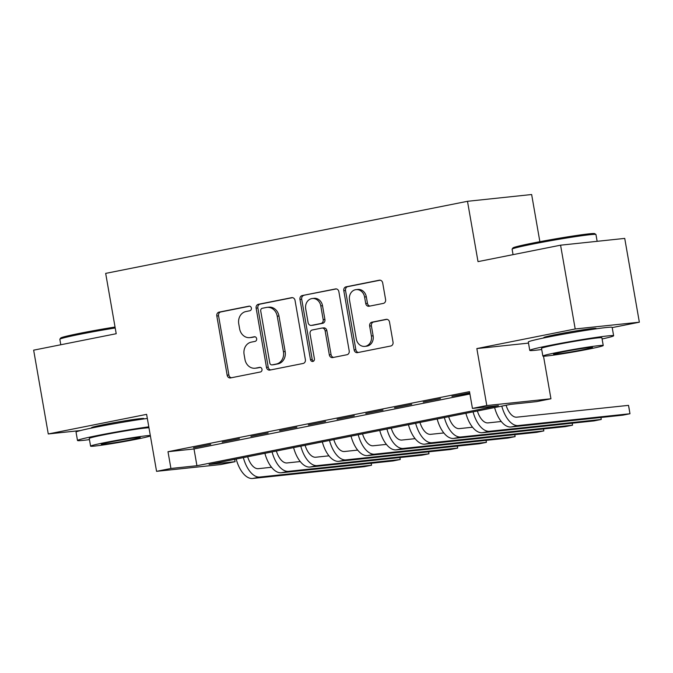 <?xml version="1.0" encoding="UTF-8"?>
<svg xmlns="http://www.w3.org/2000/svg" width="673" height="673" viewBox="0 0 673 673"><rect width="100%" height="100%" fill="white"/><g stroke="black" fill="none" stroke-linecap="round" stroke-linejoin="round"><path stroke-width="1.01" d="M251.382 308.074A2.339 2.011 -96 0 0 249.01 306.165L219.061 312.129A3.34 2.869 -96 0 0 216.815 315.982L227.154 375.198A3.34 2.869 -96 0 0 230.326 377.957A3.34 2.869 -96 0 0 230.545 377.923L260.493 371.959A2.339 2.011 -96 0 0 259.694 367.357L255.816 368.123A10.692 9.186 -96 0 1 255.101 368.232A10.692 9.186 -96 0 1 244.955 359.399L244.097 354.461A10.692 9.186 -96 0 1 251.281 342.136L255.151 341.362A2.339 2.011 -96 0 0 254.352 336.761L250.474 337.535A10.692 9.186 -96 0 1 249.759 337.636A10.692 9.186 -96 0 1 239.622 328.803L238.755 323.864A10.692 9.186 -96 0 1 245.939 311.54L249.818 310.766A2.339 2.011 -96 0 0 251.382 308.074M594.915 328.996A26.558 1.068 170.1 0 0 596.11 328.458A26.558 1.068 170.1 0 0 582.725 329.854A26.558 1.068 170.1 0 0 556.42 334.447A26.558 1.068 170.1 0 0 543.784 337.585A26.558 1.068 170.1 0 0 545.088 337.695M142.651 419.102A26.558 1.068 170.1 0 0 143.845 418.564A26.558 1.068 170.1 0 0 130.461 419.952A26.558 1.068 170.1 0 0 104.155 424.554A26.558 1.068 170.1 0 0 91.52 427.692A26.558 1.068 170.1 0 0 92.824 427.801M383.349 303.397A3.34 2.869 -96 0 0 385.595 299.544L382.693 282.938A3.34 2.869 -96 0 0 379.522 280.17A3.34 2.869 -96 0 0 379.303 280.204L346.04 286.833A3.34 2.869 -96 0 0 343.794 290.686L354.133 349.901A3.34 2.869 -96 0 0 357.304 352.66A3.34 2.869 -96 0 0 357.523 352.627L390.786 345.998A3.34 2.869 -96 0 0 393.032 342.153L389.524 322.081A3.34 2.869 -96 0 0 386.352 319.322A3.34 2.869 -96 0 0 386.134 319.355L371.9 322.19A3.34 2.869 -96 0 0 369.654 326.043L371.395 335.995A8.942 7.681 -96 0 1 364.791 346.385A8.942 7.681 -96 0 1 356.311 338.999L349.506 300.015A8.942 7.681 -96 0 1 356.11 289.617A8.942 7.681 -96 0 1 364.589 297.012L365.725 303.506A3.34 2.869 -96 0 0 368.888 306.265A3.34 2.869 -96 0 0 369.115 306.232L383.349 303.397M472.438 408.41L486.789 405.55L550.943 398.769L536.583 401.63L510.58 404.372L209.067 464.446L235.079 461.695L220.719 464.555L156.565 471.336L170.925 468.475L196.937 465.724L498.441 405.659L472.438 408.41L469.51 391.652L167.998 451.718L170.925 468.475M156.565 471.336L146.621 414.358L48.271 433.959L33.65 350.162L116.21 333.715L105.678 273.389L467.491 201.303L478.015 261.629L560.575 245.182L575.196 328.971L476.846 348.572L486.789 405.55M295.035 300.402A3.34 2.869 -96 0 0 291.863 297.634A3.34 2.869 -96 0 0 291.645 297.668L258.382 304.297A3.34 2.869 -96 0 0 256.135 308.15L266.474 367.365A3.34 2.869 -96 0 0 269.646 370.125A3.34 2.869 -96 0 0 269.865 370.091L303.128 363.462A3.34 2.869 -96 0 0 305.374 359.618L295.035 300.402M302.211 295.565L335.474 288.936A3.34 2.869 -96 0 1 335.692 288.902A3.34 2.869 -96 0 1 338.864 291.67L349.203 350.885A3.34 2.869 -96 0 1 346.957 354.73L332.723 357.573A3.34 2.869 -96 0 1 332.496 357.607A3.34 2.869 -96 0 1 329.324 354.839L325.135 330.822A3.34 2.869 -96 0 0 321.963 328.062A3.34 2.869 -96 0 0 321.744 328.096L312.306 329.98A3.34 2.869 -96 0 0 310.06 333.833L314.417 358.835A2.339 2.011 -96 0 1 310.472 359.618L299.965 299.418A3.34 2.869 -96 0 1 302.211 295.565L336.357 288.919M560.575 245.182L624.729 238.402L639.35 322.199L575.196 328.971M48.271 433.959L80.533 430.543M210.725 444.382L193.496 447.814L210.725 444.382M239.437 438.661L222.208 442.094L239.437 438.661M268.148 432.941L250.92 436.373L268.148 432.941M296.869 427.22L279.64 430.653L296.869 427.22M325.581 421.5L308.352 424.932L325.581 421.5M354.301 415.779L337.072 419.212L354.301 415.779M383.013 410.059L365.784 413.491L383.013 410.059M411.725 404.338L394.496 407.771L411.725 404.338M440.445 398.618L423.216 402.05L440.445 398.618M167.998 451.718L194.009 448.967L469.922 393.999M469.72 392.839L451.928 396.33L469.779 393.175M539.872 241.7L531.645 194.522L467.491 201.303M612.203 327.6L639.35 322.199M543.515 356.194L550.943 398.769M234.667 459.348L235.079 461.695M194.009 448.967L196.937 465.724M476.846 348.572L528.498 343.112M249.759 337.636L251.5 337.459A10.692 9.186 -96 0 0 252.207 337.35L250.474 337.535M255.092 336.769L252.207 337.35M255.101 368.232L256.834 368.055A10.692 9.186 -96 0 0 257.549 367.946L255.816 368.123M260.434 367.365L257.549 367.946M249.75 306.181L220.794 311.944A3.34 2.869 -96 0 0 218.557 315.797L228.887 375.012A3.34 2.869 -96 0 0 231.394 377.755M292.528 297.651L260.115 304.112A3.34 2.869 -96 0 0 257.868 307.965L268.207 367.18A3.34 2.869 -96 0 0 270.714 369.923M262.285 308.284A2.339 2.011 -96 0 0 260.72 310.976L269.789 362.957A2.339 2.011 -96 0 0 272.161 364.867L276.25 364.051A10.692 9.186 -96 0 0 283.434 351.727L277.234 316.201A10.692 9.186 -96 0 0 267.088 307.359A10.692 9.186 -96 0 0 266.373 307.468L262.285 308.284M273.583 364.716A2.339 2.011 -96 0 0 273.894 364.682L272.161 364.867M267.088 307.359L268.821 307.174A10.692 9.186 -96 0 1 278.967 316.016L285.167 351.55A10.692 9.186 -96 0 1 277.983 363.874L273.894 364.682M321.963 328.062L323.705 327.877A3.34 2.869 -96 0 1 326.868 330.645L331.066 354.654A3.34 2.869 -96 0 0 333.564 357.397M303.944 295.38A3.34 2.869 -96 0 0 301.697 299.233L312.205 359.432A2.339 2.011 -96 0 0 313.534 361.233M320.785 305.904A8.942 7.681 -96 0 0 312.306 298.518A8.942 7.681 -96 0 0 305.71 308.907L308.108 322.645A3.34 2.869 -96 0 0 311.271 325.404A3.34 2.869 -96 0 0 311.498 325.37L320.937 323.494A3.34 2.869 -96 0 0 323.183 319.641L320.785 305.904L322.518 305.719A8.942 7.681 -96 0 0 314.039 298.332L312.306 298.518M312.785 325.236A3.34 2.869 -96 0 0 313.012 325.227A3.34 2.869 -96 0 0 313.231 325.194L311.498 325.37M322.518 305.719L324.916 319.456A3.34 2.869 -96 0 1 322.67 323.309L313.231 325.194M356.11 289.617L357.843 289.44A8.942 7.681 -96 0 1 366.322 296.827L367.458 303.321A3.34 2.869 -96 0 0 369.965 306.064M364.791 346.385L366.524 346.2A8.942 7.681 -96 0 0 373.128 335.81L371.395 335.995M387.017 319.339L373.633 322.005A3.34 2.869 -96 0 0 371.387 325.858L373.128 335.81M380.186 280.187L347.773 286.648A3.34 2.869 -96 0 0 345.527 290.5L355.866 349.716A3.34 2.869 -96 0 0 358.373 352.459M247.664 456.757A17.027 8.69 78.7 0 0 258.323 468.669L271.53 467.272M252.602 478.478L259.786 477.048L371.53 465.236L364.354 466.667L252.602 478.478A25.54 13.039 -101.3 0 1 236.173 459.045M259.786 477.048A25.54 13.039 -101.3 0 1 243.348 457.615M371.244 463.251L371.53 465.236L371.185 463.26M115.201 327.978A42.559 1.708 170.1 0 0 80.095 334.254A42.559 1.708 170.1 0 0 59.863 339.209L60.696 338.031A41.541 1.666 -9.9 0 1 80.44 333.194A41.541 1.666 -9.9 0 1 115.041 327.019M59.863 339.209A42.559 1.708 170.1 0 0 59.838 339.285L60.797 344.753M148.8 426.825A42.559 1.708 170.1 0 0 97.762 435.473A42.559 1.708 170.1 0 0 77.504 440.504A42.559 1.708 170.1 0 0 89.45 439.62M147.337 418.446A42.559 1.708 170.1 0 0 96.298 427.094A42.559 1.708 170.1 0 0 76.041 432.125L77.504 440.504M150.306 435.49A30.647 1.228 170.1 0 0 105.173 442.54A30.647 1.228 170.1 0 0 90.594 446.157L89.248 438.451A30.647 1.228 -9.9 0 1 103.827 434.834A30.647 1.228 -9.9 0 1 148.969 427.776M90.594 446.157A30.647 1.228 170.1 0 0 106.031 444.55A30.647 1.228 170.1 0 0 136.383 439.242A30.647 1.228 170.1 0 0 150.399 435.969M130.84 439.831A19.753 0.791 170.1 0 0 140.236 437.492A19.753 0.791 170.1 0 0 130.284 438.535A19.753 0.791 170.1 0 0 110.725 441.951A19.753 0.791 170.1 0 0 101.329 444.289A19.753 0.791 170.1 0 0 111.281 443.246A19.753 0.791 170.1 0 0 130.84 439.831M512.128 249.103L512.961 247.925A41.541 1.666 -9.9 0 1 532.705 243.088A41.541 1.666 -9.9 0 1 594.739 233.649L595.916 234.482A42.559 1.708 170.1 0 0 532.36 244.148A42.559 1.708 170.1 0 0 512.128 249.103A42.559 1.708 170.1 0 0 512.103 249.178L513.062 254.655M602.091 338.973A42.559 1.708 170.1 0 0 613.625 335.76A42.559 1.708 170.1 0 0 592.181 337.997A42.559 1.708 170.1 0 0 550.026 345.367A42.559 1.708 170.1 0 0 529.769 350.397A42.559 1.708 170.1 0 0 541.715 349.514M613.625 335.76L612.169 327.381A42.559 1.708 170.1 0 0 590.717 329.619A42.559 1.708 170.1 0 0 548.562 336.988A42.559 1.708 170.1 0 0 528.305 342.019L529.769 350.397M542.859 356.051L541.513 348.345A30.647 1.228 -9.9 0 1 556.091 344.727A30.647 1.228 -9.9 0 1 586.444 339.419A30.647 1.228 -9.9 0 1 601.889 337.804L603.235 345.518A30.647 1.228 170.1 0 0 587.79 347.125A30.647 1.228 170.1 0 0 557.437 352.433A30.647 1.228 170.1 0 0 542.859 356.051A30.647 1.228 170.1 0 0 558.296 354.444A30.647 1.228 170.1 0 0 588.648 349.136A30.647 1.228 170.1 0 0 603.235 345.518M583.104 349.724A19.753 0.791 170.1 0 0 592.501 347.386A19.753 0.791 170.1 0 0 582.549 348.429A19.753 0.791 170.1 0 0 562.99 351.844A19.753 0.791 170.1 0 0 553.593 354.183A19.753 0.791 170.1 0 0 563.545 353.14A19.753 0.791 170.1 0 0 583.104 349.724M597.144 241.321L595.958 234.541A42.559 1.708 170.1 0 0 595.916 234.482M276.376 451.036A17.027 8.69 78.7 0 0 287.035 462.948L300.251 461.552M281.322 472.757L288.498 471.327L400.242 459.516L393.066 460.946L281.322 472.757A25.54 13.039 -101.3 0 1 264.884 453.324M288.498 471.327A25.54 13.039 -101.3 0 1 272.06 451.894M399.955 457.531L400.242 459.516L399.897 457.539M305.096 445.316A17.027 8.69 78.7 0 0 315.746 457.228L328.962 455.831M310.034 467.037L317.21 465.607L428.962 453.795L421.778 455.226L310.034 467.037A25.54 13.039 -101.3 0 1 293.596 447.604M317.21 465.607A25.54 13.039 -101.3 0 1 300.781 446.174M428.667 451.81L428.962 453.795L428.617 451.819M333.808 439.595A17.027 8.69 78.7 0 0 344.467 451.507L357.674 450.111M338.746 461.316L345.93 459.886L457.674 448.075L450.498 449.505L338.746 461.316A25.54 13.039 -101.3 0 1 322.317 441.883M345.93 459.886A25.54 13.039 -101.3 0 1 329.492 440.453M457.388 446.09L457.674 448.075L457.329 446.098M362.52 433.875A17.027 8.69 78.7 0 0 373.179 445.778L386.395 444.39M367.466 455.596L374.642 454.166L486.394 442.354L479.21 443.785L367.466 455.596A25.54 13.039 -101.3 0 1 351.028 436.163M374.642 454.166A25.54 13.039 -101.3 0 1 358.213 434.733M486.099 440.369L486.394 442.354L486.041 440.378M391.24 428.154A17.027 8.69 78.7 0 0 401.899 440.058L415.106 438.661M396.178 449.867L403.363 448.437L515.106 436.634L507.93 438.064L396.178 449.867A25.54 13.039 -101.3 0 1 379.749 430.442M403.363 448.437A25.54 13.039 -101.3 0 1 386.925 429.012M514.82 434.649L515.106 436.634L514.761 434.657M419.952 422.434A17.027 8.69 78.7 0 0 430.611 434.337L443.827 432.941M424.899 444.146L432.074 442.716L543.818 430.913L536.642 432.344L424.899 444.146A25.54 13.039 -101.3 0 1 408.461 424.722M432.074 442.716A25.54 13.039 -101.3 0 1 415.636 423.292M543.532 428.928L543.818 430.913L543.473 428.928M448.672 416.713A17.027 8.69 78.7 0 0 459.323 428.617L472.539 427.22M453.61 438.426L460.786 436.996L572.538 425.193L565.354 426.623L453.61 438.426A25.54 13.039 -101.3 0 1 437.172 419.001M460.786 436.996A25.54 13.039 -101.3 0 1 444.357 417.571M572.243 423.208L572.538 425.193L572.193 423.208M477.384 410.993A17.027 8.69 78.7 0 0 488.043 422.896L501.25 421.5M482.322 432.705L489.507 431.275L601.25 419.464L594.074 420.894L482.322 432.705A25.54 13.039 -101.3 0 1 465.893 413.281M489.507 431.275A25.54 13.039 -101.3 0 1 473.069 411.851M600.964 417.487L601.25 419.464L600.905 417.487M506.096 405.264A17.027 8.69 78.7 0 0 516.755 417.176L628.506 405.365L629.045 408.074L629.97 413.744L518.218 425.555A25.54 13.039 -101.3 0 1 501.789 406.13M628.506 405.365L629.97 413.744L622.786 415.174L511.043 426.985A25.54 13.039 -101.3 0 1 494.605 407.56M228.887 375.012L227.154 375.198M218.557 315.797L216.815 315.982M220.794 311.944L219.061 312.129M268.207 367.18L266.474 367.365M257.868 307.965L256.135 308.15M260.115 304.112L258.382 304.297M292.09 297.626L291.645 297.668M277.983 363.874L276.25 364.051M285.167 351.55L283.434 351.727M278.967 316.016L277.234 316.201M335.92 288.894L335.474 288.936M331.066 354.654L329.324 354.839M326.868 330.645L325.135 330.822M312.205 359.432L310.472 359.618M301.697 299.233L299.965 299.418M322.67 323.309L320.937 323.494M324.916 319.456L323.183 319.641M367.458 303.321L365.725 303.506M366.322 296.827L364.589 297.012M371.387 325.858L369.654 326.043M373.633 322.005L371.9 322.19M386.58 319.305L386.134 319.355M355.866 349.716L354.133 349.901M345.527 290.5L343.794 290.686M347.773 286.648L346.04 286.833M379.749 280.161L379.303 280.204M511.043 426.985L518.218 425.555M273.743 364.707L272.01 364.892M313.012 325.227L311.271 325.404M94.918 427.372L94.784 426.589M140.531 419.405L140.396 418.631M547.183 337.266L547.048 336.492M592.795 329.307L592.661 328.525"/></g></svg>
